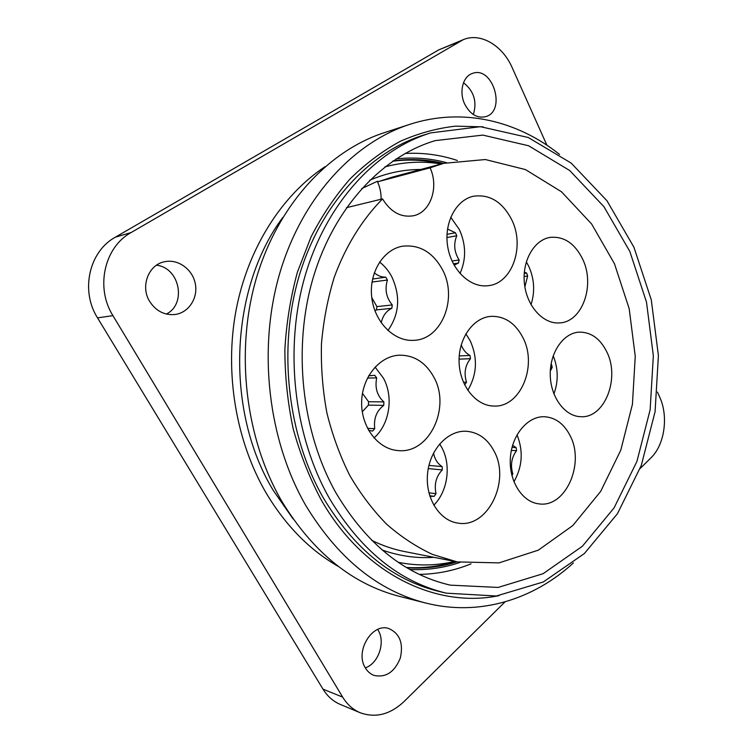 <?xml version="1.0" encoding="UTF-8"?>
<svg xmlns="http://www.w3.org/2000/svg" width="753" height="753" viewBox="0 0 753 753"><rect width="100%" height="100%" fill="white"/><g stroke="black" fill="none" stroke-linecap="round" stroke-linejoin="round"><path stroke-width="1.13" d="M459.085 359.134L470.474 358.701L470.023 355.482L459.236 355.924M464.639 384.887L466.493 382.232L463.434 382.26M433.521 453.09C434.782 459.264 437.653 463.754 442.133 466.578L442.312 469.9L428.259 468.611M442.133 466.578L428.937 465.41M429.916 496.359L434.236 496.321L436.006 493.676L428.909 492.82M383.757 405.378L368.433 405.105L368.565 401.716L383.889 401.923L383.757 405.378C376.575 410.799 373.563 418.574 374.73 428.692L367.52 428.353M367.464 378.053L376.688 377.893L374.74 375.314L368.697 375.766M368.584 430.33L372.584 431.093L374.73 428.692M391.833 308.306L376.462 309.907L376.895 306.612L392.275 304.946L391.833 308.306C386.298 310.942 382.759 315.78 381.216 322.839M372.01 282.046L387.419 280.05L385.752 277.16L372.556 279.062M447.527 229.034L455.471 232.771L456.76 235.755C453.41 244.085 454.2 252.151 459.132 259.954L458.445 263.051L453.381 263.804M459.132 259.954L452.035 261.037M455.471 232.771L447.009 234.324M456.76 235.755L446.943 237.524M524.107 276.483L527.627 276.05L526.686 273.094L524.239 273.405M550.594 367.464L552.203 367.426L551.535 364.452L551.008 364.471M512.614 445.268L516.097 447.611L516.539 450.718L511.343 450.388M516.097 447.611L512.031 447.367M511.936 475.614L512.802 473.863L511.494 473.741M362.466 393.386L368.565 401.716M368.433 405.105L362.268 411.787M372.095 282.206L371.916 282.714M371.766 297.567L376.895 306.612M376.462 309.907L374.909 310.688M473.355 114.541C477.214 101.617 473.929 91.019 463.509 82.736M166.375 314.057C186.895 303.948 179.685 267.635 156.52 265.216M365.346 667.883C378.966 663.214 385.922 641.132 377.639 629.47M546.904 145.197L512.191 67.676C502.637 45.519 480.574 32.294 463.33 39.636L438.83 49.839L115.331 237.195C89.127 251.389 80.185 290.743 97.532 317.879L322.981 689.117C327.423 696.309 333.184 701.401 340.262 704.413L360.207 712.743C375.596 718.258 390.214 714.522 404.069 701.532L505.056 601.854M640.125 468.535L650.94 457.862C664.664 444.797 668.655 416.305 659.666 397.029L657.444 392.068M463.33 39.636L131.088 232.555C104.328 247.097 95.179 287.646 112.931 315.639L342.662 697.127C347.171 704.488 353.025 709.693 360.207 712.743M464.752 104.187C470.183 114.315 477.11 118.485 485.544 116.696C506.722 111.284 492.773 65.182 472.253 73.493C462.766 76.514 458.869 92.224 464.752 104.187M149.631 301.379C155.937 311.036 164.38 315.413 174.988 314.509C188.711 312.777 198.255 298.037 195.281 283.636C192.542 269.179 177.915 258.627 164.389 261.79C148.445 264.764 140.218 286.451 149.631 301.379M365.384 667.949C367.568 671.601 370.476 674.095 374.081 675.441C385.875 677.86 394.61 672.071 400.304 658.084C403.589 643.391 399.805 633.565 388.962 628.604C372.34 622.364 354.541 651.439 365.384 667.949M483.191 126.852L455.537 126.146C436.881 128.255 418.48 133.3 400.332 141.282C382.543 150.948 365.798 163.495 350.098 178.913C335.226 195.884 322.199 215.236 311.017 236.969L297.444 272.068C290.602 297.021 286.413 322.839 284.869 349.514C284.916 376.312 287.665 402.667 293.133 428.579C300.08 453.871 309.37 477.506 320.994 499.493C363.435 574.567 436.731 608.622 499.051 595.642M430.744 132.886L424.005 134.966C370.052 151.485 320.599 203.828 299.092 276.191C277.725 348.526 287.43 435.14 323.206 497.695C354.174 549.106 392.925 580.384 439.46 591.547L446.322 593.166L496.321 596L543.308 581.965L584.384 553.53L617.488 513.65L641.311 465.363L655.072 411.712L658.404 355.585L651.279 299.816L633.922 247.21L606.899 200.656L571.169 163.09L528.267 137.507L480.433 126.683L430.744 132.886C376.585 149.461 326.906 202.19 305.294 275.174C283.834 348.131 293.604 435.535 329.56 498.618C360.696 550.452 399.617 581.965 446.322 593.166M559.564 154.44C517.415 120.762 462.417 107.133 409.472 124.452C353.072 142.75 301.614 198.152 279.504 274.12C257.535 350.051 268.181 440.514 305.925 505.715C337.965 558.34 377.874 590.776 425.661 603.021C479.661 616.716 533.613 599.397 573.391 562.952M409.472 124.452L384.096 132.735C328.562 150.769 278.083 204.609 256.397 278.064C234.861 351.5 245.233 438.82 282.187 501.931C313.549 552.881 352.752 584.394 399.796 596.461L425.661 603.021M523.053 337.89C537.708 365.836 520.502 407.561 493.921 406.055C476.131 405.999 459.791 385.978 459.104 362.325C458.191 338.69 473.138 317.606 490.89 316.354C504.698 315.968 515.419 323.15 523.053 337.89M570.209 435.865C585.072 463.857 565.362 508.209 538.866 503.851C522.168 502.1 508.727 480.913 510.365 457.909C511.776 434.876 527.759 416.061 544.41 416.729C555.516 417.482 564.119 423.854 570.209 435.865M382.533 198.896C362.221 219.49 345.618 246.203 334.257 277.264C327.687 298.63 323.414 320.863 321.456 343.961C320.882 367.238 322.689 390.233 326.906 412.964C332.431 435.187 340.074 456.054 349.806 475.548C360.612 493.987 372.923 510.242 386.769 524.323C401.264 536.983 416.56 547.026 432.646 554.472L457.165 561.898L499.004 562.886L538.32 550.161L572.779 525.575L600.659 491.427L620.783 450.181L632.426 404.342L635.25 356.367L629.188 308.702L614.467 263.748L591.604 223.961L561.484 191.77L525.443 169.576L485.356 159.532L443.677 163.345L430.095 167.825C439.197 187.384 430.481 212.666 413.171 215.8C400.869 217.683 390.656 212.045 382.533 198.896L346.474 207.687M494.072 451.122C510.901 481.054 487.605 528.917 457.673 523.053C439.272 520.502 425.097 497.742 427.563 473.599C429.794 449.437 447.903 430.179 466.276 431.253C478.268 432.241 487.53 438.858 494.072 451.122M442.651 269.998C457.928 298.565 441.719 339.584 413.839 340.328C394.346 341.787 374.712 322.463 371.794 297.774C368.641 273.123 383.079 249.459 402.488 246.222C419.628 244.367 433.013 252.293 442.651 269.998M433.926 377.3C451.056 407.655 429.285 454.068 398.177 450.576C378.241 449.362 361.12 427.28 361.638 402.29C361.911 377.291 379.663 355.821 399.551 355.162C414.376 355.2 425.831 362.579 433.926 377.3M582.737 259.305C595.378 285.236 582.304 322.218 559.488 322.915C543.271 324.289 526.836 306.386 524.446 283.759C521.848 261.15 534.028 239.755 550.227 237.374C564.072 236.16 574.906 243.473 582.737 259.305M511.758 219.791C525.152 246.485 512.162 283.74 487.991 285.707C470.343 288.023 451.527 270.318 447.724 246.73C443.705 223.189 455.857 199.903 473.449 196.241C489.676 194.001 502.449 201.851 511.758 219.791M606.965 352.197C620.143 378.599 604.593 418.348 580.855 416.701C564.966 416.513 550.575 397.302 550.255 374.909C549.737 352.526 563.385 332.864 579.236 332.12C591.133 332.064 600.376 338.756 606.965 352.197M361.666 188.608L377.319 181.322L378.75 181.529L430.095 167.825M398.318 562.34C417.529 566.096 436.307 565.785 454.661 561.409M441.22 164.003C422.612 160.878 403.843 161.839 384.934 166.884M406.422 567.48C423.195 568.44 439.441 566.454 455.151 561.503M441.7 163.881C425.68 160.003 409.34 159.109 392.68 161.208M406.94 567.781C424.174 568.929 440.853 566.962 456.996 561.87M443.517 163.392C427.064 159.401 410.281 158.563 393.17 160.869M336.167 493.224C366.513 543.977 404.577 574.614 450.332 585.147L498.147 587.434L543.092 573.701L582.389 546.254L614.1 507.851L636.934 461.391L650.14 409.764L653.34 355.755L646.488 302.085L629.837 251.464L603.915 206.661L569.673 170.489L528.606 145.762L482.842 135.098L435.29 140.613C382.759 156.125 334.483 206.783 313.342 277.189C292.333 347.557 301.52 432.1 336.167 493.224M513.932 481.798C522.46 466.634 523.486 450.972 517 434.82M516.539 450.718C511.494 457.504 510.242 465.222 512.802 473.863M553.916 393.941C558.519 381.131 558.274 368.405 553.201 355.783M552.203 367.426L550.321 370.947M551.045 364.264L551.535 364.452M459.998 273.518C466.323 259.324 466.116 244.678 459.386 229.58L450.727 217.231M458.445 263.051L454.106 265.141M531.016 304.654C535.119 291.835 534.395 279.109 528.841 266.506L526.319 261.837M527.627 276.05L524.869 286.827M524.333 272.209L526.686 273.094M373.987 437.945C389.593 424.457 393.828 397.038 383.446 378.166L375.069 367.069M376.688 377.893C374.749 387.823 377.149 395.833 383.889 401.923M368.848 375.502L371.643 375.7M387.927 330.52C399.316 314.349 400.681 296.597 392.021 277.236C388.849 271.08 384.698 266.007 379.568 262.035M387.419 280.05C384.604 289.378 386.233 297.68 392.275 304.946M374.288 272.784C377.799 275.786 381.62 277.245 385.752 277.16M433.775 505.225C447.79 491.398 451.395 465.222 441.87 447.687L439.648 443.931M442.312 469.9C436.147 476.301 434.048 484.226 436.006 493.676M467.773 390.308C477.044 374.665 477.882 358.202 470.286 340.94L465.862 333.824M470.474 358.701C465.119 365.356 463.792 373.196 466.493 382.232M461.203 344.893C463.114 349.853 466.051 353.383 470.023 355.482M381.084 199.244C381.225 193.022 379.973 187.045 377.319 181.322M282.808 217.429C229.524 288.747 224.705 410.799 273.311 490.467L293.002 518.817M459.716 41.406L438.83 49.839M131.088 232.555L115.331 237.195M112.931 315.639L97.532 317.879M342.662 697.127L322.981 689.117M325.07 166.677C281.999 195.159 247.888 248.01 236.009 310.49C224.347 372.989 236.047 441.691 266.364 493.384C285.905 525.933 309.982 550.339 338.605 566.595M371.681 540.334C382.449 545.624 393.424 549.37 404.606 551.563L457.165 561.898M443.677 163.345L391.936 177.209L378.75 181.529M382.157 550.019C399.419 556.072 416.682 558.51 433.954 557.333M420.823 169.472C403.514 169.463 386.458 173.058 369.648 180.268M409.999 569.541C427.262 570.256 443.922 567.884 459.998 562.425M446.463 162.639C430.067 158.271 413.275 157.029 396.106 158.911M419.355 574.379C437.342 574.106 454.567 570.586 471.02 563.828M457.372 160.493C440.496 154.854 423.073 152.511 405.105 153.452M433.832 496.265L429.728 495.756"/></g></svg>
